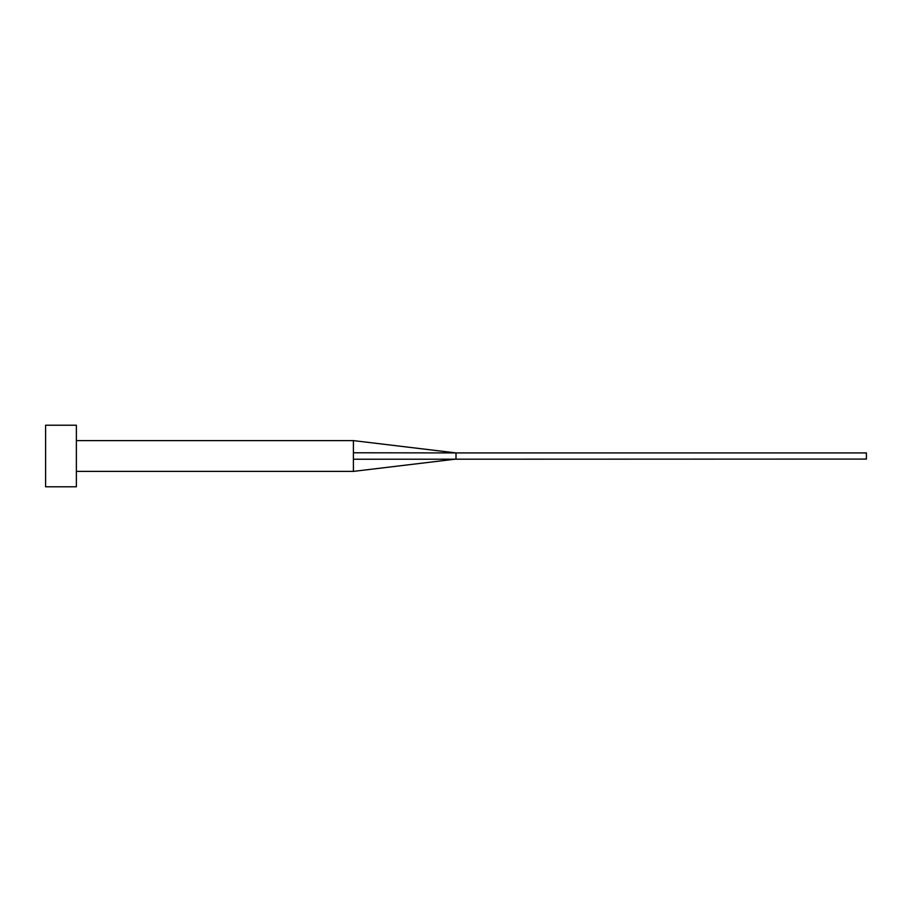 <?xml version="1.0" encoding="UTF-8"?>
<svg xmlns="http://www.w3.org/2000/svg" width="912" height="912" viewBox="0 0 912 912"><rect width="100%" height="100%" fill="white"/><g stroke="black" fill="none" stroke-linecap="round" stroke-linejoin="round"><path stroke-width="0.68" stroke-dasharray="4.56 3.42" d="M76.38 486.78L76.38 425.22M353.4 452.774L353.4 471.39L353.4 459.226L456 459.078L456 452.922L353.4 452.774L353.4 440.61M45.6 486.78L45.6 425.22M76.38 456L76.38 440.61L76.38 456M456 452.922L866.4 452.922L866.4 459.078L456 459.078"/><path stroke-width="1.37" d="M76.38 440.61L353.4 440.61L353.4 471.39L353.4 459.226L866.4 459.078L866.4 452.922L456 452.922L456 459.078L353.4 471.39L76.38 471.39M76.38 456L76.38 486.78L45.6 486.78L45.6 425.22L76.38 425.22L76.38 456M353.4 452.774L456 452.922L353.4 440.61"/></g></svg>
